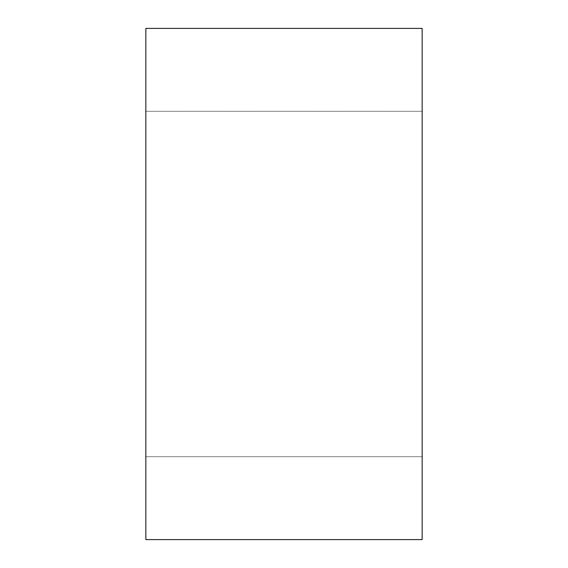 <?xml version="1.0" encoding="UTF-8"?>
<svg xmlns="http://www.w3.org/2000/svg" width="568" height="568" viewBox="0 0 568 568"><rect width="100%" height="100%" fill="white"/><g stroke="black" fill="none" stroke-linecap="round" stroke-linejoin="round"><path stroke-width="0.43" stroke-dasharray="2.84 2.13" d="M145.841 539.6L145.841 28.4L422.159 28.4L422.159 539.6L145.841 539.6M145.841 456.7L145.841 111.3L145.841 456.7L422.159 456.7L422.159 111.3L422.159 456.7L145.841 456.7M145.841 111.3L422.159 111.3L145.841 111.3"/><path stroke-width="0.85" d="M145.841 28.4L145.841 539.6L422.159 539.6L422.159 28.4L145.841 28.4"/></g></svg>

